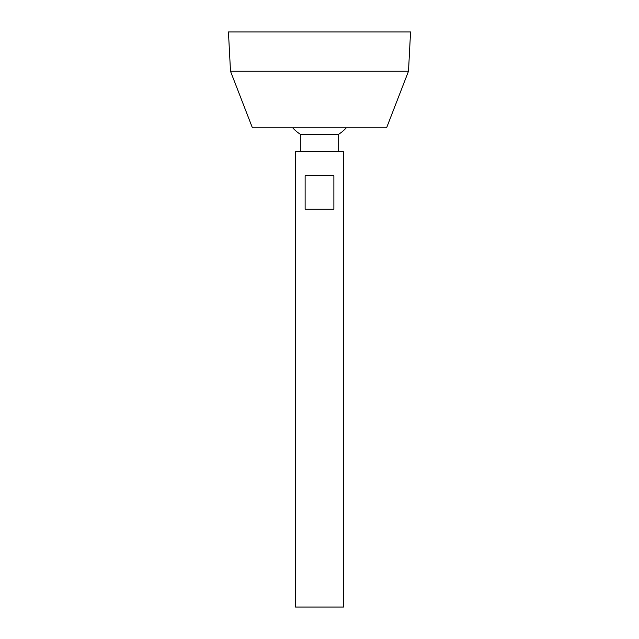 <?xml version="1.0" encoding="UTF-8"?>
<svg xmlns="http://www.w3.org/2000/svg" width="639" height="639" viewBox="0 0 639 639"><rect width="100%" height="100%" fill="white"/><g stroke="black" fill="none" stroke-linecap="round" stroke-linejoin="round"><path stroke-width="0.96" d="M295.537 607.05L343.462 607.05L343.462 151.762L295.537 151.762L295.537 607.05M333.877 175.725L333.877 209.272L305.123 209.272L305.123 175.725L333.877 175.725M300.817 151.762L300.817 134.549L338.183 134.549A35.944 35.944 0 0 0 346.29 127.8M230.503 71.248L252.405 127.8L386.595 127.8L408.497 71.248L410.558 31.95L228.442 31.95L230.503 71.248L408.497 71.248M338.183 151.762L338.183 134.549M292.71 127.8A35.944 35.944 0 0 0 300.817 134.549"/></g></svg>
